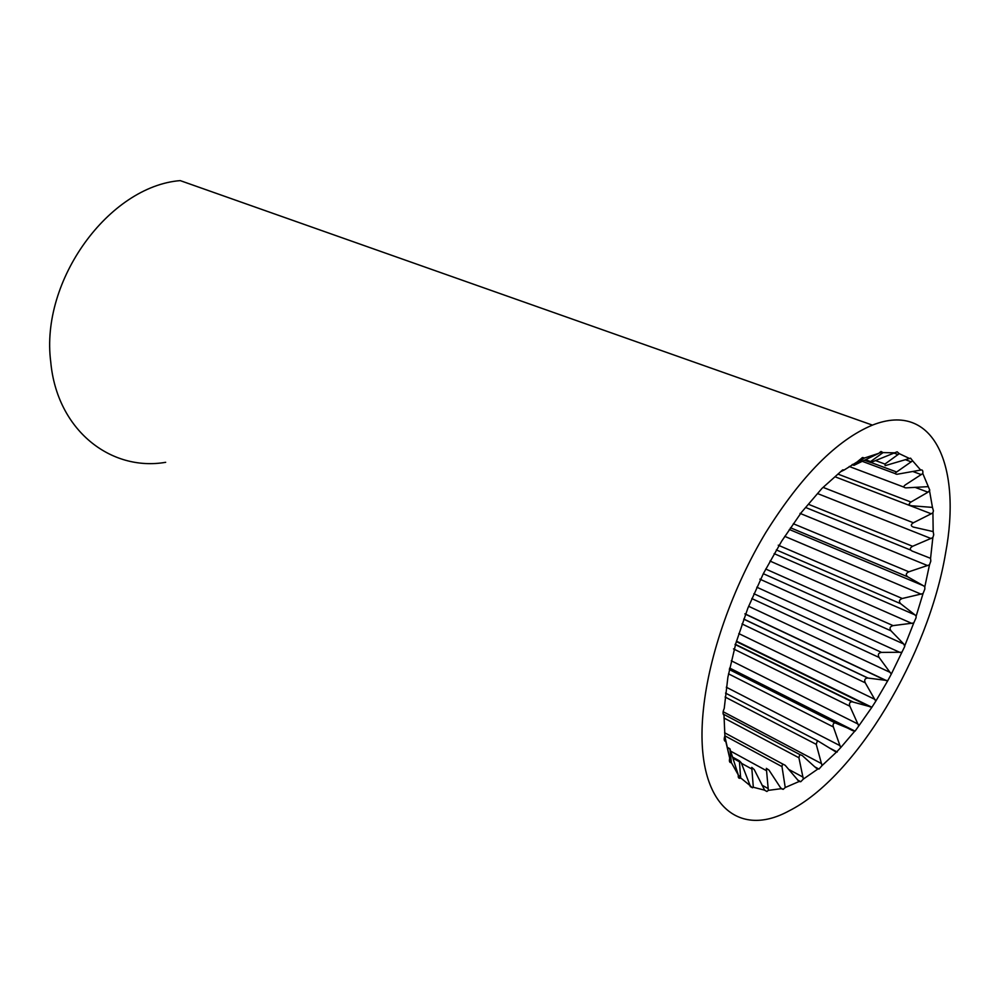 <?xml version="1.0" encoding="UTF-8"?>
<svg xmlns="http://www.w3.org/2000/svg" width="1000" height="1000" viewBox="0 0 1000 1000"><rect width="100%" height="100%" fill="white"/><g stroke="black" fill="none" stroke-linecap="round" stroke-linejoin="round"><path stroke-width="1.5" d="M738.3 774.975L731.388 762.65L729.862 748.7L738.3 774.975C737.975 777.738 738.75 778.775 740.638 778.088L739.4 760.837L741.225 762.725L750.15 785.65L752.487 787.788L753.312 787.25L751.75 767.375L754.25 769.613L764.663 790.175L766.888 791.5L768.35 790.362L766.338 768.337L768.988 770.113L781.175 788.688L783.188 789.362L785.238 787.513L781.988 766.612L782.55 763.925L785.188 765.288L799.05 781.525L800.763 781.725L803.337 779.087L798.913 757.75L799.788 754.538L802.225 755.512L816.175 768.088L818.975 769.075L822.013 765.612L816.225 744.35L817.45 740.65L836.363 752.2L840.662 747.675L833.388 726.963C832.638 724.675 833.175 723.312 835 722.837L855.05 731.15L858.75 725.962L849.887 706.225C848.913 703.625 849.587 702.138 851.925 701.75L871.938 707.188L875.775 701.2L865.263 682.825C864.038 679.938 864.875 678.35 867.738 678.037L887.837 680.588L891.287 674.125L879.1 657.45C877.613 654.587 878.425 652.913 881.55 652.4L901.9 652.25L904.762 646.413L903.75 644.025L891.012 630.825C889.25 628.237 889.938 626.512 893.062 625.625L913.75 622.987L916.062 617.762L916.15 616.125L914.875 614.837L900.688 603.713C898.637 601.45 899.163 599.712 902.262 598.5L923.05 593.562L924.837 589.062L924.812 586.8L923.388 585.725L907.8 576.862C905.487 574.975 905.837 573.288 908.863 571.8L929.5 564.825L930.812 561.125L930.562 558.337L912.125 551.062C909.55 549.575 909.712 547.987 912.613 546.287L932.85 537.6L930.562 558.337M932.85 537.6L933.725 534.775L933.175 531.587L913.45 527.1C910.65 526.062 910.612 524.625 913.35 522.775L931.225 513.775L932.925 512.75L933.425 510.85L932.463 507.4L911.663 505.775C908.637 505.2 908.4 503.963 910.95 502.038L927.987 492.2L929.788 490.175L928.312 486.637L905.925 487.875C903.375 487.525 903.188 486.512 905.362 484.875L922.8 473.537C923.112 470.775 922.487 469.613 920.925 470.025L897.025 474.275C894.975 474.1 894.85 473.338 896.637 471.987L912.625 460.812L910.575 458.162L885.175 465.65L884.938 464.062L899.262 453.65L897.15 451.8L870.675 462.537L870.575 461.587L883.05 452.6L880.987 451.475L878.925 453.275L853.962 465.337L864.488 458.013L862.613 457.488L857.887 461.275M872.438 425.112C836.85 439.975 801.263 475.85 765.675 532.737C732.575 587.8 709.112 654.825 703.487 708.713C693.325 801.75 736.287 839.7 788.85 810.975C856.175 777.262 928.462 655.025 945.537 553.4C961.875 466.775 934.275 400.588 872.438 425.112L180.212 180.613C109.125 186.25 40.05 280.438 50.75 361.962C56.938 430.25 110.862 471.763 165.675 462.312M929.5 564.825L924.812 586.8M923.05 593.562L916.15 616.125M913.75 622.987L904.862 645.512M901.9 652.25L891.287 674.125M887.837 680.588L875.775 701.2M871.938 707.188L858.75 725.962M854.625 731.312L840.662 747.675M836.363 752.2L822.013 765.612M817.65 769.163L803.337 779.087M799.05 781.525L785.238 787.513M781.175 788.688L768.35 790.362M764.663 790.175L753.312 787.25M750.15 785.65L740.788 778M724.812 736.075L729.712 758.238C728.988 761.388 729.55 762.862 731.388 762.65M729.712 758.238L724.65 736.55M840.487 471.775L844.212 469.975L842.675 469.888L821.963 488.413L801.375 512.463L781.65 541.188L763.35 573.638L747.85 608.2L735.863 643.25L727.9 677.175L724.225 708.475C722.75 711.838 722.675 714.087 724 715.225L724.9 735.837C723.775 739.163 724.038 741.05 725.662 741.513M844.212 469.975L859.9 460.213M864.488 458.013L878.925 453.275M883.05 452.6L895.738 452.85M899.262 453.65L909.8 458.638M912.625 460.812L920.738 470.125M922.8 473.537L928.312 486.637M929.587 491.112L932.463 507.4M932.925 512.75L933.175 531.587M723.438 714.663L723.062 713.275M738.8 633.587L874.975 699.425M748.612 606.275L890.325 672.475M759.887 579.163L903.75 644.025M774.15 553.638L914.875 614.837M789.312 529.475L923.388 585.725M805.688 507.512L910.638 550.062M879.613 452.463L882.075 453.363M865.575 459.738L870.575 461.587M894.5 453.275L898.112 454.588M875.825 460.688L884.938 464.062M905.562 459.762L911.3 461.863M871 462.475L896.637 471.987M912.712 471.45L921.325 474.625M914.975 487.312L927.987 492.2M838.538 474.312L910.95 502.038M835.387 476.912L931.225 513.775M823.7 487.612L913.35 522.775M817.812 493.663L931.075 538.538M808.4 504.263L912.613 546.287M800.037 513.375L927.663 565.625M793.325 523.737L908.863 571.8M790.487 527.762L907.8 576.862M784.737 536.35L921.175 594.2M778.238 545.2L902.262 598.5M776.325 549.913L900.688 603.713M769.975 561.05L911.875 623.413M765.713 569.025L893.062 625.625M763.288 573.688L891.012 630.825M756.812 587.212L900.037 652.475M753.888 593.725L881.55 652.4M751.8 598.562L879.1 657.45M744.887 613.95L886.012 680.562M743.75 619.05L868.05 678.075M742.013 623.938L865.263 682.825M736.35 641.6L870.175 706.912M735.188 644.237L852.938 701.912M733.487 648.9L849.887 706.225M731.275 660.775L858.1 724.087M729.55 668.625L852.938 730.775M729.425 669.188L836.625 723.213M728.512 673.838L833.388 726.963M726.3 687.212L840.15 745.738M725.1 697.025L816.225 744.35M723.15 711.712L821.625 763.65M723.975 718L798.913 757.75M788.587 769.35L803.075 777.15M724.9 735.825L781.988 766.612M731.375 751.538L766.025 770.438M762 785.163L768.25 788.625M741.45 763.3L751.625 768.888M733.363 758.45L739.4 761.75M738.25 775.288L740.725 776.663M727.325 747.65L729.887 749.05M729.375 760.525L731.3 761.587M724.3 740.113L725.487 740.763M842.675 469.888L843.6 470.238M861.9 457.887L863.688 458.55M852.5 464.387L853.975 464.938M864.513 460.262L869.862 462.238M862.3 461.35L895.35 473.663M849.225 466.488L903.863 487.1M744.925 613.8L886.5 680.612M743.713 619.138L867.738 678.037M736.475 641.175L871.775 707.188M735.037 644.488L851.925 701.75M729.663 668.05L855.05 731.15M729.35 669.575L835 722.837M830.062 748.288L837.25 752M725.537 693.112L817.45 740.65M814.825 766.875L818.975 769.075M723.45 714.188L799.788 754.538M797.537 779.987L800.763 781.725M724.587 732.763L782.55 763.925M780.537 787.9L783.188 789.362M764.675 790.263L766.888 791.5M750.175 786.5L752.487 787.788M733.05 757.362L739.4 760.837M738.225 776.737L740.638 778.088M727.237 747.275L729.862 748.7M729.412 761.075L731.363 762.15M852.1 464.637L853.612 465.213"/></g></svg>
